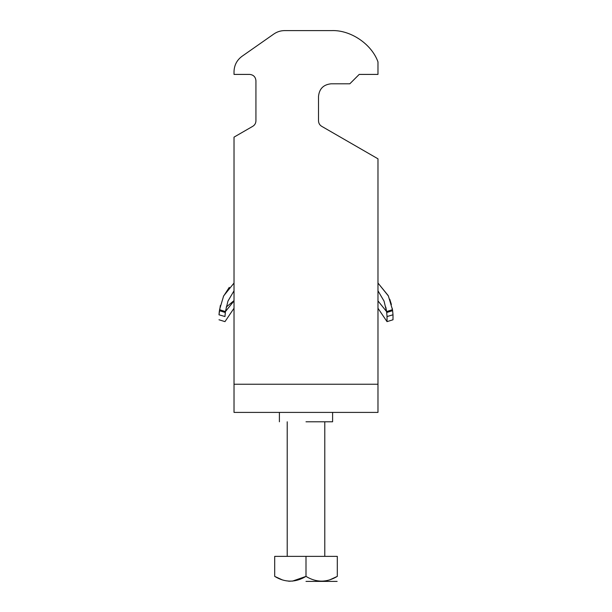 <?xml version="1.0" encoding="UTF-8"?>
<svg xmlns="http://www.w3.org/2000/svg" width="612" height="612" viewBox="0 0 612 612"><rect width="100%" height="100%" fill="white"/><g stroke="black" fill="none" stroke-linecap="round" stroke-linejoin="round"><path stroke-width="0.92" d="M306 421.79L332.599 421.79L306 421.79M321.644 126.294C319.648 125.039 318.6 123.234 318.515 120.87C318.6 123.234 319.648 125.039 321.644 126.294L377.979 158.814L377.979 412.404L234.021 412.404L234.021 137.134L252.794 126.294C254.799 125.039 255.839 123.234 255.931 120.87C255.839 123.234 254.799 125.039 252.794 126.294M318.515 96.321C319.311 88.771 323.488 84.601 331.038 83.806C323.488 84.601 319.311 88.771 318.515 96.321L318.515 120.87M249.665 74.412C253.445 74.809 255.533 76.898 255.931 80.669C255.533 76.898 253.445 74.809 249.665 74.412L234.021 74.412L234.021 71.673C234.205 65.247 236.867 60.121 242.031 56.289L273.862 33.997C277.106 31.763 280.701 30.631 284.634 30.6L331.559 30.6C350.523 29.804 371.606 44.018 377.979 61.896L377.979 74.412L359.206 74.412L349.812 83.806L331.038 83.806M273.862 33.997L242.031 56.289M255.931 120.87L255.931 80.669M331.559 30.6L284.634 30.6M306 581.4L337.128 581.4L306 581.4M292.406 581.14L306 576.389C295.474 582.701 285.047 582.701 274.704 576.389C274.704 582.701 274.704 582.701 274.704 576.389L274.704 556.362L337.296 556.362L337.296 576.389C337.296 582.701 337.296 582.701 337.296 576.389L329.623 579.908M337.296 576.389C326.77 582.701 316.343 582.701 306 576.389L306 556.362M274.704 576.389L282.293 579.878M288.298 581.14L290.057 581.232M377.979 290.792L384.038 301.089L386.585 311.584L392.46 309.68L392.216 308.264M391.397 304.493L389.767 299.237M388.215 295.611L377.979 283.042L388.36 295.925L392.46 309.68L392.613 310.659L386.707 312.51L387.029 316.519M234.021 283.042L223.64 295.917L219.54 309.68L225.415 311.584L227.97 301.081L234.021 290.792M229.278 287.349L223.411 296.415M220.358 305.472L218.997 314.798C218.997 321.399 218.997 321.399 218.997 314.798L219.387 310.659L225.292 312.51L224.971 316.542L225.415 311.584L234.021 300.913M387.029 321.637L393.003 319.77L393.003 314.798L387.029 316.542L387.029 321.637L377.979 308.257M386.707 312.51L386.585 311.584L377.979 300.913M385.774 307.071L386.44 310.59M218.997 314.798L224.971 316.542C224.971 323.304 224.971 323.304 224.971 316.542L225.292 312.51M393.003 314.798L392.613 310.659M377.979 384.237L234.021 384.237M332.599 421.79L332.599 412.404M279.401 421.79L279.401 412.404M324.781 421.79L324.781 556.362M287.219 421.79L287.219 556.362M234.021 308.257L224.971 321.637L218.997 319.77M226.226 307.071L234.021 300.607"/></g></svg>
